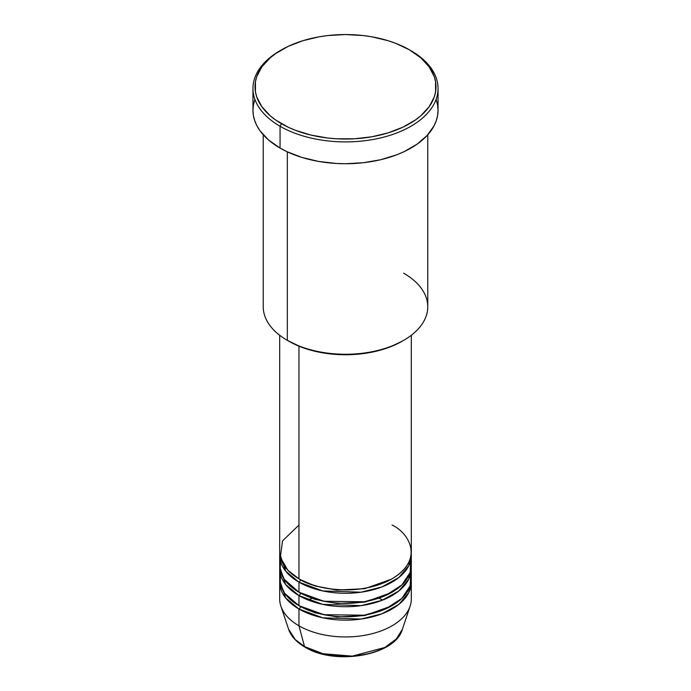 <?xml version="1.0" encoding="UTF-8"?>
<svg xmlns="http://www.w3.org/2000/svg" width="691" height="691" viewBox="0 0 691 691"><rect width="100%" height="100%" fill="white"/><g stroke="black" fill="none" stroke-linecap="round" stroke-linejoin="round"><path stroke-width="1.04" d="M402.404 629.233L396.332 638.968L384.792 647.484L352.315 656.122L322.939 653.712L304.524 646.551A2.056 1.183 120 0 0 304.904 647.087A2.056 1.183 -60 0 1 304.524 646.551A57.949 33.462 0 0 0 362.481 654.887A57.949 33.462 0 0 0 402.404 629.233C395.416 655.629 334.945 665.96 304.895 647.087C296.508 642.215 291.075 636.264 288.596 629.233A57.949 33.462 0 0 0 304.524 646.551L298.961 625.813L304.524 646.551L295.238 639.555L288.596 629.233L280.883 606.145A65.809 37.996 180 0 0 298.961 625.813A65.809 37.996 0 0 0 370.687 634.053A65.809 37.996 0 0 0 411.309 598.95L411.309 582.159A65.809 37.996 180 0 1 370.687 617.262A65.809 37.996 180 0 1 298.961 609.021L285.633 597.94L279.751 580.475A65.809 37.996 180 0 0 279.691 582.159L279.691 598.95A65.809 37.996 0 0 0 298.961 625.813L298.961 609.021L298.961 625.813A65.809 37.996 180 0 0 364.788 635.279A65.809 37.996 180 0 0 410.117 606.145L402.404 629.233M298.961 525.065L282.541 540.872L280.347 557.309L287.793 570.205L298.961 578.799A65.809 37.996 0 0 0 370.687 587.039A65.809 37.996 0 0 0 411.309 551.936L411.309 335.265M411.309 555.288A65.809 37.996 180 0 0 411.249 553.612L408.822 565.644L398.862 577.529L381.924 586.935L361.125 592.196L322.74 590.943L298.961 582.159A2.056 1.183 120 0 0 300.421 579.637L299.704 579.222L300.421 579.637A2.056 1.183 -60 0 1 298.961 582.159L285.633 571.077L279.751 553.612A65.809 37.996 180 0 0 279.691 555.288L279.691 565.368A65.809 37.996 0 0 0 298.961 592.23A65.809 37.996 0 0 0 370.687 600.47A65.809 37.996 0 0 0 411.309 565.368L411.309 555.288A65.809 37.996 180 0 1 370.687 590.39A65.809 37.996 180 0 1 298.961 582.159L298.961 592.23L298.961 582.159A65.809 37.996 180 0 1 279.691 555.288M280.727 558.648L280.149 569.842L284.303 579.352L298.961 592.23L323.941 601.265L364.33 601.775L385.518 595.53L401.782 585.061L410.143 572.485L410.73 560.332M411.309 568.728A65.809 37.996 180 0 0 411.249 567.043L408.822 579.084L398.862 590.96L381.924 600.367L361.125 605.636L322.74 604.375L298.961 595.59A2.056 1.183 120 0 0 300.421 593.077L299.704 592.653L300.421 593.077A2.056 1.183 -60 0 1 298.961 595.59L285.633 584.508L279.751 567.043A65.809 37.996 180 0 0 279.691 568.728L279.691 578.799A65.809 37.996 0 0 0 298.961 605.67A65.809 37.996 0 0 0 370.687 613.902A65.809 37.996 0 0 0 411.309 578.799L411.309 568.728A65.809 37.996 180 0 1 370.687 603.83A65.809 37.996 180 0 1 298.961 595.59L298.961 605.67L298.961 595.59A65.809 37.996 180 0 1 279.691 568.728M280.27 573.763L280.408 584.396L284.735 593.388L298.961 605.67L323.941 614.696L364.33 615.206L385.518 608.961L401.782 598.492L410.143 585.916L410.73 573.763M411.309 582.159A65.809 37.996 180 0 0 411.249 580.475L408.822 592.515L398.862 604.392L381.924 613.807L361.125 619.067L322.74 617.806L298.961 609.021A2.056 1.183 120 0 0 300.421 606.508L299.704 606.085L300.421 606.508A2.056 1.183 -60 0 1 298.961 609.021A65.809 37.996 180 0 1 279.691 582.159M403.665 273.187A82.264 47.498 180 0 1 403.674 340.352A82.264 47.498 180 0 1 287.335 340.352L288.786 341.19A80.208 46.306 0 0 0 402.214 341.19L390.061 346.951L376.198 351.227L361.151 353.861L345.5 354.759L329.849 353.861L314.802 351.227L300.939 346.951L287.335 340.352A82.264 47.498 0 0 0 376.984 350.648A82.264 47.498 0 0 0 427.764 306.769L427.764 134.78M281.513 49.856L280.062 50.693A92.542 53.432 0 0 0 280.062 126.254L281.513 123.732A90.486 52.24 180 0 1 281.513 49.856A90.486 52.24 180 0 1 409.487 49.856L395.77 43.352L388.161 40.717L371.767 36.796L363.155 35.552L345.5 34.55L327.845 35.552L319.233 36.796L302.839 40.717L288.095 46.409L275.554 53.648L270.259 57.768L261.898 66.802L256.75 76.597L255.445 81.676L255.445 91.912L256.75 96.982L261.898 106.785L270.259 115.82L275.554 119.94L288.095 127.179L295.23 130.236L310.872 135.065L327.845 138.036L336.629 138.787L354.371 138.787L371.767 136.792L388.161 132.871L402.905 127.179L415.446 119.94L420.741 115.82L429.102 106.785L434.25 96.982L435.555 91.912L435.555 81.676L434.25 76.597L429.102 66.802L420.741 57.768L409.487 49.856A90.486 52.24 180 0 1 409.487 123.732A90.486 52.24 180 0 1 281.513 123.732L280.062 126.254A92.542 53.432 0 0 0 410.938 126.254A92.542 53.432 0 0 0 410.938 50.693L410.938 50.693A92.542 53.432 180 0 1 438.042 88.474A92.542 53.432 180 0 1 380.914 137.837A92.542 53.432 180 0 1 280.062 126.254L280.062 148.081A92.542 53.432 0 0 0 380.914 159.664A92.542 53.432 0 0 0 438.042 110.301L437.602 115.544L436.271 120.726L434.06 125.814L427.116 135.488L417.036 144.203L404.209 151.605L396.919 154.732L380.914 159.664L363.552 162.705L345.5 163.732L336.431 163.473L318.637 161.435L301.872 157.427L286.791 151.605L280.062 148.081L280.062 126.254A92.542 53.432 180 0 1 252.958 88.474A92.542 53.432 180 0 1 280.796 50.27M298.961 346.165L298.961 578.799L298.961 346.165M287.335 151.856L287.335 340.352L287.335 151.856M324.079 653.988L334.582 655.828L345.5 656.45L356.418 655.828L366.921 653.988M252.958 88.474L252.958 110.301A92.542 53.432 0 0 0 280.062 148.081L268.549 139.988L259.997 130.746L256.94 125.814L254.729 120.726L253.398 115.544L252.958 110.301L253.398 105.067L254.729 99.875M436.271 99.875L437.602 105.067L438.042 110.301L438.042 88.474M263.236 134.78L263.236 306.769A82.264 47.498 0 0 0 287.335 340.352A82.264 47.498 180 0 1 287.326 340.352M279.691 335.265L279.691 551.936A65.809 37.996 0 0 0 298.961 578.799C310.708 587.739 356.953 598.32 392.039 578.799C425.846 558.544 407.517 531.845 392.039 525.065M409.487 49.856L410.938 50.693A92.542 53.432 0 0 0 410.204 50.27M300.421 606.508L314.992 612.796L336.888 616.951L364.753 615.569L391.296 606.085L364.753 615.569L336.888 616.951L314.992 612.796L300.421 606.508M300.421 593.077L314.992 599.365L336.888 603.519L364.753 602.137L391.296 592.653L364.753 602.137L336.888 603.519L314.992 599.365L300.421 593.077M300.421 579.637L314.992 585.933L336.888 590.079L364.753 588.697L391.296 579.222L364.753 588.697L336.888 590.079L314.992 585.933L300.421 579.637M382.779 600.038L379.134 598.311M311.866 598.311L308.221 600.038M285.815 567.942L284.675 569.799M403.674 340.352L402.214 341.19M409.141 564.962L408.726 562.474"/></g></svg>
